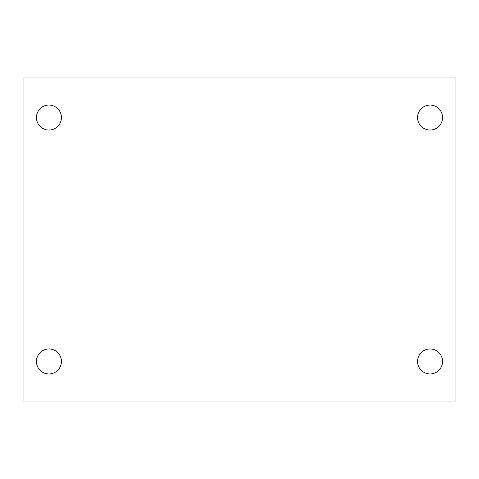 <?xml version="1.0" encoding="UTF-8"?>
<svg xmlns="http://www.w3.org/2000/svg" width="479" height="479" viewBox="0 0 479 479"><rect width="100%" height="100%" fill="white"/><g stroke="black" fill="none" stroke-linecap="round" stroke-linejoin="round"><path stroke-width="0.72" d="M23.95 77.059L455.05 77.059L455.05 401.941L23.95 401.941L23.95 77.059M48.942 348.963A12.496 12.496 0 0 1 61.438 361.459A12.496 12.496 0 0 1 48.942 373.955A12.496 12.496 0 0 1 36.446 361.459A12.496 12.496 0 0 1 48.942 348.963M430.058 348.963A12.496 12.496 0 0 1 442.554 361.459A12.496 12.496 0 0 1 430.058 373.955A12.496 12.496 0 0 1 417.562 361.459A12.496 12.496 0 0 1 430.058 348.963M430.058 105.045A12.496 12.496 0 0 1 442.554 117.541A12.496 12.496 0 0 1 430.058 130.037A12.496 12.496 0 0 1 417.562 117.541A12.496 12.496 0 0 1 430.058 105.045M48.942 105.045A12.496 12.496 0 0 1 61.438 117.541A12.496 12.496 0 0 1 48.942 130.037A12.496 12.496 0 0 1 36.446 117.541A12.496 12.496 0 0 1 48.942 105.045"/></g></svg>
